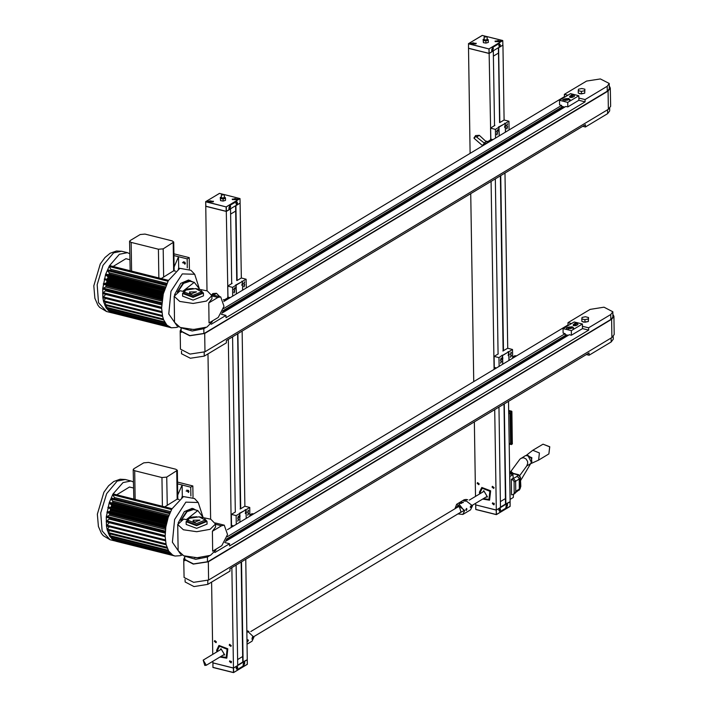 <?xml version="1.0" encoding="UTF-8"?>
<svg xmlns="http://www.w3.org/2000/svg" width="708" height="708" viewBox="0 0 708 708"><rect width="100%" height="100%" fill="white"/><g stroke="black" fill="none" stroke-linecap="round" stroke-linejoin="round"><path stroke-width="1.06" d="M481.776 487.44L490.609 490.83L489.591 500.131L490.467 490.91L481.776 487.44L479.422 492.255L479.626 493.954M492.29 503.574L492.68 502.786L493.936 504.875L492.29 503.574M494.034 503.246L494.326 504.061M492.033 487.139L492.423 486.343L494.069 487.644L493.68 488.44L492.033 487.139M477.183 483.414L477.564 482.617L479.21 483.918L478.829 484.715L477.183 483.414M500.503 507.149L505.556 504.105L503.981 404.073M503.149 350.903L500.397 175.788M499.565 122.608L498.388 47.755L498.459 53.1L493.414 56.136M498.928 407.109L500.503 507.494L496.281 510.034L475.652 504.857L475.626 503.308M475.519 496.423L474.351 421.888M473.714 381.647L470.767 193.603M470.13 153.362L468.484 48.294L489.104 53.392L491.777 51.773L491.741 49.746L492.768 47.383L499.14 43.577L500.229 44.648L499.149 43.542L492.768 47.383L491.741 49.719L491.803 51.693L500.229 46.622L500.202 44.666M507.335 503.388L496.273 510.079L494.706 409.649M494.078 369.408L491.122 181.372M490.803 139.122L489.113 53.472L468.484 48.294M498.096 354.044L495.343 178.832M494.511 125.767L493.334 50.932L489.113 53.472M508.539 401.339L510.114 501.715L505.556 504.105M500.503 507.494L505.893 504.255L504.317 403.87M503.485 350.787L500.733 175.593M499.892 122.493L498.591 47.631M502.848 45.135L498.724 47.693M507.707 348.283L504.954 173.053M504.123 120.006L502.945 45.153M468.537 48.206L468.563 43.657L468.537 48.233L468.51 43.781L488.954 48.914L489.024 53.357M482.21 35.453L468.563 43.657L488.954 48.914L502.786 40.613M495.069 41.179L495.255 41.657M500.715 41.648L495.131 41.56L500.715 41.648M500.839 41.568L501.007 41.082M475.926 43.905L470.342 43.816L475.926 43.905M470.28 43.436L470.466 43.914M476.05 43.825L476.227 43.338M500.229 44.648L500.264 46.675L502.875 45.064M491.777 51.773L489.086 53.419L468.537 48.233M486.874 36.568L502.742 40.542L502.884 45.1L500.096 46.728M492.582 48.79L492.423 49.401M498.936 44.967L498.777 45.586M492.768 49.825L492.768 48.498L492.768 49.825M492.573 49.171L493.113 49.303M499.122 46.011L499.122 44.675L499.122 46.011M498.936 45.347L499.467 45.48M492.83 50.427L493.157 47.71L492.83 50.427M499.184 46.604L499.512 43.887L499.184 46.604M500.229 46.622L491.803 51.693M472.227 43.091L474.05 43.657L472.457 43.684L472.227 43.091M472.448 43.666L472.696 42.958L473.838 42.949L474.395 43.338L473.988 43.675M475.803 43.887L476.227 43.276L470.271 43.365L475.803 43.887M472.705 43.746L472.696 42.958M473.847 43.719L473.838 42.949M485.785 36.975L485.776 36.303L486.378 36.736M484.98 36.869L485.776 36.303L486.405 36.772L484.856 36.798L485.776 36.303M484.511 36.816L486.697 36.427L484.511 36.816M486.785 36.542L484.228 37.135L484.458 36.577M487.122 36.896L487.166 39.754L484.272 39.993L484.139 36.949M483.201 39.887L484.175 39.02L483.095 39.418L483.316 40.542L484.608 40.675L483.201 39.887M487.086 40.568L484.608 40.675L488.263 40.321L488.148 39.666L487.086 40.568M487.148 38.975L488.148 39.666L487.148 38.967M488.263 40.321L488.299 42.418L485.936 43.091L483.352 42.639L483.316 40.542M485.936 43.091L485.9 40.993M483.352 42.639L483.095 39.418M497.016 40.834L498.839 41.4L497.246 41.427L497.016 40.834M497.237 41.409L497.485 40.701L498.627 40.692L499.184 41.082L498.777 41.418M500.591 41.63L501.016 41.02L495.06 41.108L500.591 41.63M497.494 41.489L497.485 40.701M498.636 41.462L498.627 40.692M469.351 500.131L484.077 491.272L487.148 496.388L472.422 505.238M485.865 497.158L487.458 496.892L483.768 490.768L482.794 492.051M487.458 496.892L483.803 490.75M482.272 488.21L480.245 492.423L480.343 493.52M483.414 498.627L489.007 499.414M483.36 498.662L488.98 499.432L489.874 491.272L482.245 488.228L480.192 492.449L480.29 493.556M482.697 499.06L489.458 500.22M492.927 139.662L490.715 139.104L490.547 128.148L494.919 125.343M505.291 123.413L505.308 124.661L505.335 123.369L504.715 123.219L505.282 123.449L498.662 126.998M499.972 122.484L504.105 119.997L508.928 121.21L505.335 123.369M506.539 128.175L507.512 126.582L506.919 128.953L506.539 128.175M506.494 125.44L507.468 123.847L506.875 126.219L506.494 125.44M496.582 134.166L497.556 132.573L496.963 134.945L496.582 134.166M496.538 131.423L497.512 129.829L496.919 132.201L496.538 131.423M495.512 138.104L495.379 129.36L490.547 128.148M505.468 132.122L505.353 124.59L505.424 132.148L505.344 127.626L504.547 127.254L505.353 127.599M498.99 128.413L498.972 127.201L495.379 129.36M498.653 126.856L498.972 127.201M499.105 135.945L499.034 131.458L498.193 131.086L498.839 128.529M498.184 131.06L499.034 131.458M509.07 129.953L508.928 121.21M505.193 125.82L505.078 126.281M498.786 129.635L498.68 130.095M505.167 124.758L504.547 127.254M499.122 131.369L499.193 135.892M498.91 130.476L499.016 129.369L498.91 130.476M498.751 130.007L499.202 130.122M505.308 126.661L505.415 125.555L505.308 126.661M505.158 126.192L505.609 126.307M490.334 140.166L490.476 139.326L492.6 139.857M475.723 136.37L475.457 135.759L474.006 138.281L475.865 136.423L484.431 143.184L485.759 143.538L488.732 141.75L487.387 141.795M475.617 135.609L479.298 135.334L476.617 136.954M479.298 135.334L485.449 140.963L488.732 141.75M475.617 136.485L474.103 138.157M474.006 138.281L482.714 145.795M482.352 145.485L484.431 143.184M491.945 140.246L491.432 140.281M496.273 510.079L475.741 504.875M475.714 504.954L475.767 509.459L475.741 504.963M510.034 501.768L507.45 503.415L507.477 505.45L506.459 507.813L500.078 511.627L498.99 510.53M500.034 511.645L506.459 507.813L507.45 505.459L507.424 503.503M500.06 511.654L498.99 510.548L498.91 508.459M496.281 514.601L475.776 509.468L475.696 504.919M506.185 505.636L506.025 506.247M499.821 509.459L499.662 510.07M506.37 505.344L506.37 506.671L506.37 505.344M506.185 506.016L506.716 506.149M500.007 509.167L500.007 510.495L500.007 509.167M499.821 509.84L500.352 509.972M506.397 504.76L506.061 507.486L506.397 504.76M500.034 508.583L499.698 511.309L500.034 508.583M505.618 504.14L500.503 507.211M498.981 508.574L499.016 510.539M505.556 504.176L505.468 498.556L500.414 501.591M509.68 473.829L512.973 474.652L509.725 476.608L510.079 499.432L513.335 497.476L513.442 494.405M511.309 479.431L513.132 480.113L514.088 481.732L514.158 493.485L513.132 494.582L511.548 494.768L511.309 479.431L513.229 478.281L512.973 474.652M513.318 494.476L514.955 493.494L515.743 491.883L515.574 481.113L513.229 478.245M526.318 455.315L532.761 450.323L539.425 452.978L538.646 460.12L531 463.563L531.867 457.766L526.416 455.306M520.707 480.254L521.159 479.555L520.699 479.829M520.69 479.413L521.575 478.882L531.885 461.581L531.239 458.341L528.522 455.81L525.513 455.563L519.955 459.094L510.902 471.333L513.096 473.342M510.123 472.59L510.902 471.333M519.831 475.404L526.77 465.979L527.734 463.298L527.522 461.333L525.982 458.881L523.504 457.749L520.92 458.315M519.831 485.113L520.265 483.537L519.752 485.104M520.053 483.502L520.256 481.856L520.053 483.502M519.663 480.511L520.327 479.396L519.663 480.511M519.955 488.945L520.805 486.361L520.415 477.227L519.398 479.927L519.955 488.945M519.76 486.608L520.424 485.493L519.76 486.608M519.663 489.051L519.398 479.927M520.504 477.289L518.663 474.741L518.026 474.864L520.415 477.227L519.3 479.927M515.663 492.529L519.318 489.697L519.203 478.847L518.521 477.378L516.902 476.44L513.681 478.369M520.053 483.219L520.238 482.139L520.053 483.219M218.967 645.422L227.799 648.811L226.79 658.113L227.666 648.891L218.967 645.422L216.621 650.236L216.825 651.935M229.489 661.555L229.87 660.768L231.135 662.856L229.489 661.555M231.233 661.228L231.516 662.042M229.233 645.121L229.613 644.324L231.259 645.625L230.87 646.422L229.233 645.121M214.374 641.395L214.763 640.598L216.409 641.899L216.02 642.696L214.374 641.395M237.693 665.131L242.747 662.086L241.18 562.055M240.339 508.884L237.587 333.769M236.755 280.589L235.578 205.736M236.118 565.09L237.702 665.476L233.481 668.016L212.843 662.838L212.825 661.29M212.719 654.404L211.577 582.153M210.586 519.088L207.993 353.867M207.001 290.811L205.754 206.223L226.294 211.373L228.967 209.754L228.941 207.727L229.958 205.364L236.808 201.461L237.428 204.603L228.967 209.71L229.95 205.373L236.348 201.523L237.419 202.63L237.454 204.656L240.136 203.134L235.914 205.674L237.091 280.474M244.534 661.369L233.472 668.069L231.897 567.63M231.268 527.389L228.312 339.353M227.994 297.103L226.303 211.453L205.674 206.276M235.286 512.026L232.534 336.813M231.702 283.749L230.525 208.913L226.303 211.453M245.729 559.32L247.313 659.697L242.747 662.086M243.092 662.237L241.508 561.851M240.065 508.99L240.676 508.769L237.923 333.574M246.11 509.636L245.189 509.663L246.065 509.654L246.083 510.919L246.11 509.636L249.712 507.477L244.897 506.264L242.145 331.034M237.171 280.465L241.313 277.987L240.136 203.134M228.967 209.754L226.277 211.4L205.833 206.267L205.709 201.638L205.736 206.214L205.709 201.762L226.153 206.895L226.224 211.338M219.4 193.434L205.762 201.638L226.153 206.895L239.985 198.594M232.259 199.16L232.454 199.638M237.906 199.629L232.321 199.541L237.906 199.629M238.03 199.55L238.207 199.063M213.126 201.886L207.532 201.798L213.126 201.886M207.471 201.417L207.665 201.895M213.241 201.807L213.418 201.32M237.295 204.709L240.083 203.081L239.994 198.638L240.065 203.046M229.773 206.771L229.613 207.382M236.127 202.948L235.976 203.568M229.958 207.807L229.967 206.479L229.958 207.807M229.773 207.152L230.304 207.285M236.322 203.993L236.322 202.656L236.322 203.993M236.127 203.329L236.667 203.462M230.02 208.409L230.357 205.692L230.02 208.409M236.384 204.585L236.711 201.868L236.384 204.585M230.604 214.117L235.649 211.081L235.569 205.745M228.994 209.674L237.428 204.603M209.418 201.072L211.249 201.638L209.648 201.665L209.418 201.072M209.648 201.647L209.887 200.939L211.028 200.93L211.586 201.32L211.179 201.656M213.002 201.868L213.418 201.258L207.471 201.346L213.002 201.868M209.895 201.727L209.887 200.939M211.046 201.7L211.028 200.93M222.985 194.957L222.976 194.284L223.578 194.718M222.17 194.85L222.976 194.284L223.595 194.753L222.047 194.78L222.976 194.284M221.71 194.797L223.887 194.408L221.71 194.797M223.985 194.523L221.427 195.116L221.657 194.558M224.312 194.877L224.356 197.736L221.471 197.974L221.339 194.93M220.4 197.868L221.365 197.001L220.285 197.399L220.515 198.523L221.799 198.656L220.4 197.868M224.277 198.55L221.799 198.656L223.1 198.975L225.463 198.302L225.348 197.647L224.277 198.55M224.347 196.957L225.348 197.647L224.347 196.948M225.463 198.302L225.489 200.399L223.135 201.072L220.542 200.621L220.515 198.523M223.135 201.072L223.1 198.975M220.542 200.621L220.285 197.399M234.206 198.815L236.038 199.382L234.436 199.408L234.206 198.815M234.436 199.391L234.675 198.683L235.817 198.674L236.375 199.063L235.968 199.399M237.791 199.612L238.207 199.001L232.251 199.09L237.791 199.612M234.684 199.47L234.675 198.683M235.835 199.444L235.817 198.674M203.223 660.104L221.277 649.254L224.347 654.369L206.293 665.219L204.798 665.405L203.223 660.104L206.293 665.219M223.055 655.139L224.648 654.882L220.967 648.749L219.984 650.033M224.675 654.865L221.02 648.714M219.471 646.2L217.436 650.404L217.542 651.502M220.613 656.608L226.206 657.396M220.56 656.643L226.171 657.413L227.064 649.254L219.445 646.209L217.383 650.431L217.489 651.537M219.896 657.042L226.649 658.201M230.118 297.643L227.914 297.086L227.737 286.129L232.118 283.324M242.481 281.395L242.499 282.642L242.525 281.35L241.906 281.2L242.472 281.43L235.852 284.979M243.729 286.165L244.711 284.563L244.118 286.935L243.729 286.165M243.685 283.421L244.667 281.828L244.074 284.2L243.685 283.421M233.773 292.147L234.746 290.554L234.153 292.926L233.773 292.147M233.729 289.404L234.711 287.811L234.109 290.183L233.729 289.404M232.702 296.086L232.569 287.342L227.737 286.129M242.579 285.598L242.614 290.13L242.543 285.607L241.738 285.236L242.543 285.581M242.667 290.103L242.596 285.616M236.304 293.926L236.233 289.439L235.383 289.076L236.003 286.536M235.852 284.837L236.162 285.182L232.569 287.342M236.18 286.395L236.153 285.156L242.455 281.359M235.375 289.041L236.233 289.439M246.26 287.935L246.127 279.191L242.525 281.35M241.295 277.978L246.127 279.191M242.384 283.802L242.278 284.262M235.985 287.616L235.87 288.076M242.366 282.74L241.738 285.236M236.313 289.351L236.384 293.873M236.1 288.457L236.206 287.351L236.1 288.457M235.95 287.988L236.401 288.103M242.508 284.643L242.614 283.536L242.508 284.643M242.348 284.174L242.809 284.289M227.525 298.148L227.666 297.307L229.79 297.838M212.807 293.59L216.498 293.316L213.807 294.935L212.807 293.59L211.896 294.705M213.807 294.935L214.276 295.307M216.498 293.316L219.737 296.679M223.374 299.688L224.586 299.776M212.922 294.351L212.4 294.838M212.816 294.466L212.462 294.855M229.144 298.227L228.631 298.263M233.472 668.06L212.94 662.856M212.904 662.936L212.958 667.44L212.931 662.945M247.234 659.75L244.641 661.396L244.676 663.431L243.649 665.794L237.269 669.609L236.18 668.511L237.26 669.635L243.649 665.794L244.676 663.431L244.614 661.484M236.1 666.44L236.18 668.529M233.481 672.582L212.966 667.449L212.887 662.9M243.375 663.617L243.216 664.228M237.012 667.44L236.861 668.051M243.57 663.325L243.561 664.653L243.57 663.325M243.375 663.998L243.915 664.131M237.207 667.148L237.198 668.476L237.207 667.148M237.012 667.821L237.552 667.954M243.587 662.741L243.26 665.467L243.587 662.741M237.224 666.573L236.897 669.29L237.224 666.573M237.702 665.476L243.083 662.237M242.817 662.122L237.693 665.201M236.18 666.555L236.206 668.52M242.747 662.157L242.658 656.537L237.605 659.573M247.065 644.183L252.048 641.191L253.924 637.173L246.853 630.58M251.977 639.174L252.844 637.82L252.429 637.138L251.977 639.174M247.437 641.767L248.419 640.483L248.004 639.793L247.437 641.767M246.942 632.58L247.349 632.182M246.862 631.359L248.933 631.412L247.234 630.81M465.483 501.202L465.891 500.804L463.457 500.901L465.483 501.202M462.997 502.698L463.404 502.299L460.961 502.397L462.997 502.698M459.696 503.096L459.165 503.485L461.607 503.379L459.696 503.096M465.784 499.441L465.253 499.821L467.687 499.724L465.784 499.441M462.846 514.468L470.59 509.813L472.466 505.795L464.448 499.6L456.704 504.255L464.722 510.45L462.846 514.468L457.952 513.937M454.872 508.831L456.704 504.255M458.049 513.875L464.032 510.53L459.297 504.477L454.978 508.769M466.289 510.433L466.961 509.105L466.545 508.424L465.802 509.804L466.289 510.433M470.891 507.654L471.386 506.441L470.97 505.76L470.227 507.14L470.891 507.654M253.88 636.616L461.032 512.088L459.386 506.778L457.961 506.972L250.809 631.501M508.698 411.304L510.857 412.074L511.371 444.491L509.211 444.181M509.202 443.872L510.53 443.146L510.052 413.012L508.716 412.675M508.733 413.808L510.052 413.012M240.667 508.778L244.879 506.264M246.057 509.716L239.437 513.265M235.445 511.937L231.33 514.406L231.498 525.371L233.702 525.92M238.72 519.61L237.738 521.203L238.339 518.831L238.72 519.61M238.676 516.875L237.702 518.468L238.295 516.097L238.676 516.875M248.676 513.627L247.703 515.22L248.296 512.849L248.676 513.627M248.632 510.884L247.658 512.477L248.251 510.105L248.632 510.884M249.712 507.477L249.844 516.221M238.968 517.344L239.817 517.716L239.888 522.203M246.065 509.68L245.331 513.521L246.18 513.893L246.136 510.857L246.251 518.38M239.808 513.477L239.87 517.645L238.977 517.353L239.614 514.796M231.33 514.406L236.153 515.619L239.755 513.459L239.826 514.681M236.153 515.619L236.295 524.371M239.437 513.123L239.755 513.459L246.048 509.645M231.578 525.389L233.649 525.955M231.525 525.425L231.41 527.301M239.614 515.911L239.499 516.371M245.977 512.079L245.862 512.548M246.101 511.937L246.092 512.928L245.897 512.167L246.446 512.017M245.933 512.459L246.393 512.574M246.11 513.875L245.322 513.512M239.738 515.76L239.729 516.751L239.534 515.999L240.083 515.84M239.57 516.282L240.03 516.398M239.844 517.645L239.791 514.707M249.827 514.999L251.88 513.769L253.774 513.858M582.454 321.574L583.56 322.096L587.87 321.6M588.268 318.998L588.525 317.529L585.428 316.75L582.082 317.45L581.826 318.919L584.923 319.697L588.268 318.998L588.313 321.512L588.525 317.529M581.826 318.919L581.87 321.423L584.967 322.202L584.923 319.697M584.967 322.202L588.313 321.512M188.903 491.573L188.434 492.529L186.921 490.007L188.903 491.573M188.85 491.21L188.284 490.263M188.974 491.724L186.089 490.998L188.974 491.724M177.513 482.077L192.824 485.918L193.01 497.211M177.54 483.847L190.753 487.166L190.894 496.06M190.753 487.166L192.824 485.918M133.378 481.98L131.015 480.98L123.006 482.564L112.935 494.122L109.209 502.733L106.306 516.902L106.448 525.832L107.147 529.805L109.731 536.283L113.661 540.293L115.847 540.85M177.717 495.087L182.089 484.989L182.266 496.405L183.301 496.662M134.724 470.705L133.184 469.599L133.777 468.82L143.733 462.828L148.556 462.395L175.788 469.227L177.327 470.333L166.778 477.103L161.955 477.537L134.724 470.705L135.175 499.414M114.05 539.965L113.661 540.293L113.731 539.195M111.944 538.399L111.97 536.894M110.129 536.16L109.775 535.593L110.607 534M108.634 533.301L108.359 532.62L109.678 530.593M107.51 529.903L107.315 529.106L109.262 526.752M165.451 540.762L106.448 525.832L109.289 522.725L165.159 536.753M165.15 536.531L106.165 521.495L109.112 519.088L165.203 533.168M109.616 518.097L109.112 519.088M165.265 532.035L106.306 516.902L109.289 515.256L165.522 529.372M109.979 513.389L109.289 515.256M165.787 527.398L106.873 512.167L109.82 511.318L166.123 525.451M109.563 502.37L168.327 517.123L109.563 502.37L109.271 503.353L111.422 504.804L111.572 505.937L110.678 507.37L107.846 507.406L110.351 508.698L110.475 510.38L109.82 511.318M170.044 512.742L111.245 497.981L110.917 498.928L112.793 501.069L112.492 503.114M114.377 498.768L114.431 497.574L112.873 494.812L113.227 493.901L172.035 508.707M111.245 497.981L170.035 512.76M116.696 494.777L129.502 487.007L133.476 487.998M182.266 496.405L181.806 497.485M179.151 499.467L177.186 499.122L164.778 506.84M133.768 499.06L133.184 469.599M180.177 555.709L174.991 556.045L172.637 555.099L168.716 551.081L166.132 544.602L165.15 536.292L165.858 526.973L168.185 517.539L171.911 508.928L183.461 496.591L194.505 498.538L198.249 502.512L202.931 516.911M193.727 521.654L193.718 521L192.957 521.46L195.019 521.973L200.037 520.115L193.08 520.23L193.718 521M189.337 518.362L187.868 520.309L196.612 523.601L205.249 520.035L199.063 516.858L189.337 518.362M180.761 554.293L172.354 542.257L174.593 519.522L185.894 502.184L198.249 502.512M187.868 520.309L187.886 521.681L196.638 524.964L205.276 521.407L205.249 520.035M178.009 541.328L177.752 524.38M178.124 523.044L184.31 511.61L192.116 508.317L196.302 510.176M188.399 519.097L186.151 521.707L196.647 525.655L207.01 521.38L204.683 518.84M180.841 520.407L186.85 511.158L193.762 508.733M186.151 521.707L186.195 524.442L196.691 528.389L207.055 524.115L207.01 521.38M181.425 520.07L187.124 511.645L193.576 509.486L197.806 510.548L203.001 517.194M193.762 516.964L190.116 517.38L186.328 519.663L183.744 519.017L177.752 524.575L183.363 529.752L196.744 531.717L210.055 529.327L215.498 523.982L215.551 527.009L212.356 531.239L221.48 525.752L224.286 525.203L227.551 534.575L221.799 545.726L212.666 551.213L212.356 531.239M215.498 523.982L210.834 519.194L199.258 516.875M193.488 516.982L196.797 516.743M186.328 519.663L197.806 510.548M177.752 524.575L178.159 550.603L183.77 555.771L197.151 557.745L210.462 555.355L215.913 550.01L215.896 549.275M194.408 557.709L199.895 557.621M185.54 556.364L195.762 559.302L207.417 557.001L209.595 555.692M184.7 556.099L184.876 560.701M214.843 552.541L229.542 543.7L224.834 542.514M225.445 541.452L569.356 334.716L571.4 335.229L582.463 328.574L582.427 326.291L588.622 327.848L588.658 330.132L229.578 545.983L229.542 543.7M185.071 579.436L185.107 582.003L193.948 586.543L207.842 584.401L229.976 571.091L229.941 568.807L589.012 352.956L589.047 355.239L611.181 341.937L613.287 339.15L613.243 336.583M612.898 314.325L613.916 316.308L614.208 334.574L611.933 337.574L208.594 580.038L193.594 582.357L184.045 577.454L183.761 559.187L184.717 557.178M613.916 316.308L611.65 319.317L208.311 561.771L193.302 564.09L183.761 559.187M225.985 540.328L567.347 335.123M612.907 314.927L613.42 316.317L611.234 319.211L207.895 561.674L193.452 563.904L184.257 559.178L184.726 557.78M227.454 529.681L568.028 324.954L568.807 325.149M588.622 327.848L610.747 314.547L612.854 311.759L604.013 307.219L590.118 309.361L567.993 322.671L568.028 324.954M227.135 536.885L565.188 333.672L565.205 334.583L568.294 335.353M563.081 328.592L571.329 330.663L582.392 324.007L574.144 321.936L563.081 328.592L563.152 333.158L565.188 333.672M226.463 539.133L566.285 334.857M582.463 328.574L588.658 330.132M571.4 328.415L571.515 327.733L570.09 327.379L568.542 327.698L568.427 328.37L571.4 328.415M570.108 328.68L570.09 327.379M568.551 328.406L568.542 327.698M575.622 323.972L574.861 324.768M575.639 324.229L574.861 323.299L574.215 323.875L574.285 324.627L575.639 324.229M575.48 323.937L574.861 323.299M574.834 324.512L574.215 323.875M575.551 322.618L574.312 325.485L575.551 322.618M575.834 325.662L576.498 322.813L575.843 322.441L573.781 325.707M578.002 324.485L577.701 324.052M577.436 323.777L577.923 324.618L575.816 325.671L573.347 325.556L573.268 324.45M572.046 326.715L566.241 328.025L573.692 327.901L572.046 326.715M567.993 322.671L571.471 323.547M612.854 317.857L612.854 311.759M582.427 326.291L582.392 324.007M571.4 335.229L571.329 330.663M586.348 354.558L589.047 355.239M612.933 316.936L613.128 317.432M508.919 351.655L507.999 351.681L508.866 351.664L508.893 352.938L508.919 351.655L512.512 349.495L507.689 348.283L502.866 351.009M498.228 353.947L494.131 356.425L498.963 357.637L502.246 355.283M501.521 361.629L500.547 363.222L501.14 360.85L501.521 361.629M501.485 358.894L500.503 360.487L501.096 358.115L501.485 358.894M511.486 355.646L510.503 357.239L511.105 354.867L511.486 355.646M511.441 352.903L510.459 354.496L511.061 352.124L511.441 352.903M512.512 349.495L512.654 358.239M502.246 355.142L502.68 359.664L501.777 359.363L502.627 359.735L502.698 364.222M508.99 355.912L509.061 360.399M508.972 355.894L508.99 360.443M494.131 356.425L494.308 367.39L496.512 367.939M501.777 359.372L502.415 356.814M508.848 351.664L502.547 355.451L502.574 356.699M498.963 357.637L499.096 366.39M494.388 367.408L496.458 367.974M494.334 367.443L494.211 369.319M502.415 357.929L502.308 358.39M508.778 354.097L508.671 354.566M508.875 351.699L508.132 355.54L508.919 355.956M508.902 353.947L508.893 354.947L508.707 354.186L509.247 354.035M508.742 354.478L509.194 354.593M508.132 355.531L508.919 355.894L508.972 360.452M502.538 357.779L502.538 358.77L502.344 358.009L502.884 357.859M502.379 358.301L502.83 358.416M502.645 359.664L502.6 356.726M512.636 357.018L514.689 355.788L516.575 355.876M578.87 93.297L579.976 93.819L584.286 93.323M584.684 90.721L584.932 89.252L581.843 88.473L578.489 89.164L578.241 90.633L581.339 91.412L584.684 90.721L584.728 93.226L584.932 89.252M578.241 90.633L578.286 93.146L581.383 93.925L581.339 91.412M581.383 93.925L584.728 93.226M185.319 263.296L184.85 264.243L183.337 261.73L185.319 263.296M185.266 262.925L184.7 261.978M185.39 263.438L182.505 262.712L185.39 263.438M173.929 253.791L189.24 257.632L189.417 268.925M173.956 255.57L187.169 258.88L187.31 267.783M187.169 258.88L189.24 257.632M129.794 253.694L127.431 252.703L119.422 254.278L109.342 265.836L105.616 274.456L102.722 288.616L102.864 297.546L103.563 301.519L106.147 307.998L110.067 312.016L112.262 312.564M174.133 266.81L178.504 256.712L178.681 268.12L179.708 268.385M131.139 242.428L129.599 241.313L130.184 240.534L140.149 234.552L144.972 234.109L172.203 240.941L173.743 242.056L163.194 248.818L158.371 249.26L131.139 242.428L131.591 271.129M110.466 311.679L110.067 312.016L110.147 310.918M108.359 310.113L108.386 308.617M106.536 307.874L106.191 307.316L107.014 305.723M105.05 305.024L104.775 304.334L106.094 302.307M103.926 301.617L103.731 300.82L105.669 298.466M161.858 312.476L102.864 297.546L105.704 294.448L161.574 308.467M161.566 308.254L102.58 293.209L105.527 290.811L161.619 304.882M106.032 289.811L105.527 290.811M102.881 289.023L161.681 303.759L102.722 288.616L105.704 286.97L161.937 301.086M106.386 285.103L105.704 286.97M103.474 284.368L162.203 299.112L103.288 283.881L106.227 283.032L162.539 297.165M164.743 288.837L105.979 274.093L105.687 275.067L107.837 276.527L107.988 277.651L107.094 279.094L104.262 279.12L106.766 280.412L106.89 282.094L106.227 283.032M105.979 274.093L164.743 288.846M166.46 284.457L107.66 269.704L107.333 270.651L109.209 272.784L108.908 274.828M110.793 270.491L110.837 269.297L109.289 266.527L109.643 265.624L168.442 280.43M107.66 269.704L166.451 284.474M113.112 266.491L125.918 258.721L129.891 259.721M178.681 268.12L178.212 269.199M175.566 271.182L173.593 270.845L161.185 278.563M130.184 270.775L129.599 241.313M171.398 327.76L166.946 325.149L163.654 319.839L162.548 316.326L161.566 308.015L163.247 293.926L168.327 280.642L179.867 268.305L190.921 270.252L194.665 274.235L199.346 288.625M190.142 293.369L190.133 292.723L189.372 293.174L191.434 293.696L196.452 291.838L189.496 291.944L190.133 292.723M176.593 327.432L171.407 327.76M185.753 290.076L184.284 292.023L193.027 295.316L201.665 291.749L195.479 288.572L185.753 290.076M177.177 326.007L168.769 313.971L171.009 291.245L182.301 273.908L194.665 274.235M184.284 292.023L184.301 293.395L193.045 296.687L201.692 293.121L201.665 291.749M174.425 313.042L174.168 296.094M174.54 294.767L180.726 283.333L188.532 280.041L192.709 281.89M184.815 290.82L182.567 293.422L193.063 297.369L203.426 293.094L201.099 290.563M177.257 292.13L183.257 282.881L190.178 280.457M182.567 293.422L182.611 296.165L193.107 300.112L203.47 295.838L203.426 293.094M177.841 291.784L183.54 283.368L189.992 281.209L194.222 282.271L199.417 288.908M190.178 288.687L186.523 289.103L182.735 291.377L180.159 290.731L174.159 296.298L179.77 301.466L193.151 303.44L206.471 301.05L211.913 295.705L211.966 298.723L208.763 302.962L217.896 297.475L220.701 296.918L223.967 306.29L218.206 317.45L209.081 322.936L208.763 302.962M211.913 295.705L207.249 290.908L195.665 288.599M189.903 288.705L193.213 288.466M182.735 291.377L194.222 282.271M174.159 296.298L174.566 322.317L180.186 327.494L193.567 329.459L206.878 327.069L212.32 321.724L212.311 320.99M190.815 329.424L196.311 329.335M181.956 328.078L192.178 331.017L203.824 328.724L206.01 327.415M181.115 327.822L181.283 332.415M211.258 324.255L225.958 315.414L221.25 314.237M221.861 313.175L565.772 106.43L567.816 106.943L578.879 100.297L578.843 98.014L585.038 99.562L585.074 101.846L225.994 317.697L225.958 315.414M181.487 351.15L181.522 353.717L190.363 358.257L204.258 356.115L226.392 342.814L226.356 340.53L585.428 124.679L585.463 126.962L607.597 113.652L609.703 110.873L609.659 108.297M609.305 86.049L610.331 88.031L610.623 106.288L608.349 109.297L205.01 351.752L190.01 354.071L180.46 349.168L180.168 330.91L181.133 328.893M610.331 88.031L608.066 91.031L204.727 333.495L189.717 335.813L180.168 330.91M222.401 312.042L563.763 106.837M609.322 86.642L609.836 88.031L607.65 90.934L204.311 333.388L189.859 335.619L180.664 330.901L181.142 329.494M223.861 301.404L564.435 96.669L565.223 96.863M585.038 99.562L607.163 86.261L609.269 83.473L600.428 78.933L586.534 81.084L564.4 94.385L564.435 96.669M223.551 308.599L561.603 105.386L561.621 106.297L564.71 107.076M559.488 100.306L567.745 102.377L578.808 95.73L570.56 93.66L559.488 100.306L559.559 104.873L561.603 105.386M222.878 310.856L562.701 106.572M578.879 100.297L585.074 101.846M567.816 100.129L567.931 99.456L566.497 99.093L564.957 99.412L564.842 100.093L567.816 100.129M566.524 100.403L566.497 99.093M564.966 100.12L564.957 99.412M572.029 95.695L571.276 96.483M572.055 95.952L571.984 95.199L570.63 95.589L570.701 96.341L572.055 95.952M571.896 95.66L571.268 95.022M571.25 96.226L570.63 95.589M571.958 94.341L570.719 97.2L571.958 94.341M572.25 97.385L572.914 94.536L572.259 94.164L570.197 97.421M574.418 96.2L574.117 95.766M573.852 95.492L574.454 95.837L574.1 96.589L571.657 97.483L569.763 97.27L569.683 96.173M568.462 98.439L562.656 99.74L570.108 99.624L568.462 98.439M564.4 94.385L567.887 95.261M609.269 89.571L609.269 83.473M578.843 98.014L578.808 95.73M567.816 106.943L567.745 102.377M582.764 126.281L585.463 126.962M609.349 88.659L609.544 89.146M486.856 36.55L502.777 40.586M502.875 45.108L502.804 40.657L489.095 48.896L489.166 53.348M482.272 35.418L485.361 36.188L482.263 35.4M493.264 48.294L492.803 47.772L493.405 48.507L492.795 50.162M499.618 44.471L499.158 43.949M499.167 43.949L499.76 44.684L499.149 46.339M505.264 123.378L498.954 127.166M505.3 124.661L505.282 123.449M499.043 128.422L499.025 127.21M489.6 140.432L491.697 140.396L489.6 140.432L487.334 141.786M486.44 141.556L484.113 142.954M475.449 136.069L474.059 137.609M496.405 514.566L510.132 506.247M475.803 509.477L496.379 514.61L510.096 506.362L510.079 501.804M496.202 510.105L496.273 514.557L475.803 509.415M496.343 510.087L496.414 514.539L510.132 506.291L510.061 501.839M506.866 505.14L506.627 506.875L505.786 507.264L506.397 507.008M500.503 508.964L500.264 510.698L499.423 511.096L500.034 510.831M514.282 492.759L515.743 491.883M514.105 481.989L515.574 481.113M511.557 479.458L513.468 478.307M527.867 455.43L531.487 462.651M532.761 450.323L543.009 444.164L549.673 446.819L548.895 453.952L538.646 460.12M526.77 465.979L531.115 463.377M515.734 491.343L519.548 488.909M519.389 478.865L515.574 481.298M509.663 472.767L518.026 474.864L516.902 476.44M224.064 194.55L239.968 198.567M224.047 194.532L239.994 198.638L226.286 206.878L226.356 211.329M219.471 193.399L222.56 194.169L219.453 193.381L205.665 201.727M230.454 206.276L230.003 205.754L230.596 206.488L229.985 208.143M236.808 202.453L236.357 201.93M236.366 201.93L236.95 202.665L236.339 204.32M242.49 282.642L242.472 281.43M236.242 286.404L236.224 285.191M226.79 298.413L228.896 298.378L226.79 298.413L224.533 299.767M225.923 299.732L223.781 301.024M212.639 294.05L211.958 294.723M233.605 672.547L247.322 664.228M212.993 667.458L233.569 672.591L247.296 664.343L247.269 659.785M233.392 668.087L233.463 672.538L213.002 667.396M233.534 668.069L233.605 672.52L247.322 664.272L247.251 659.821M244.056 663.122L243.826 664.856L242.977 665.246L243.587 664.989M237.693 666.945L237.463 668.679L236.614 669.078L237.224 668.812M511.795 411.375L510.857 412.074M511.362 444.553L512.335 443.907L511.751 411.304M510.654 411.799L511.619 411.215L508.68 410.481L511.866 411.436L512.335 443.801M511.371 444.491L512.38 443.854L511.291 444.651M240.083 508.99L240.702 508.778M239.87 517.645L239.941 522.177M246.189 518.424L246.101 513.902L246.172 518.433M117.209 481.113L106.625 493.626L100.757 512.981L102.102 530.911L110.103 539.761L103.253 535.664L101.456 533.398L98.421 526.486L97.377 514.167L103.864 492.281L108.598 485.776L113.731 481.537L120.059 479.245L125.219 479.528L117.209 481.113M166.778 477.103L167.221 505.114M161.955 477.537L162.406 506.247M176.743 471.112L177.186 499.122M113.581 539.691L171.354 554.187M111.528 537.974L169.787 552.594M109.775 535.593L168.238 550.266M108.359 532.62L166.938 547.319M107.315 529.106L165.955 543.824M106.669 525.15L165.353 539.877M106.439 520.858L165.141 535.584M106.625 516.318L165.345 531.053M109.882 514.185L165.672 528.186M109.961 513.521L165.769 527.531M107.058 512.654L165.787 527.389M107.218 511.645L165.955 526.389M110.475 510.38L166.336 524.398M110.607 509.716L166.477 523.734M110.351 508.698L166.681 522.831M107.97 507.963L166.707 522.708M110.678 507.37L167.008 521.513M108.218 506.963L166.955 521.707M111.386 506.583L167.247 520.61M111.572 505.937L167.433 519.955M111.422 504.804L167.734 518.937M109.271 503.353L168.008 518.097M112.59 502.91L168.398 516.92M112.829 502.282L168.619 516.291M112.793 501.069L169.035 515.185M110.917 498.928L169.646 513.672M114.431 497.574L170.531 511.654M112.873 494.812L171.584 509.548M215.506 524.256L221.48 525.752M207.488 561.904L207.417 557.001M207.78 580.48L207.842 584.401M611.65 319.317L611.933 337.574M208.311 561.771L208.594 580.038M611.181 341.937L611.119 338.07M610.747 314.547L610.827 319.458M571.551 327.105L568.391 328.999L571.551 327.105M567.258 327.769L566.887 328.831M573.082 328.733L572.675 327.68M502.892 351.009L503.503 350.796M502.68 359.664L502.751 364.195M502.609 355.487L508.866 351.734M113.625 252.827L103.041 265.341L97.173 284.704L98.518 302.635L106.51 311.476L99.669 307.387L97.863 305.121L94.837 298.21L93.792 285.882L100.279 264.004L105.005 257.5L110.138 253.26L116.475 250.968L121.634 251.243L113.625 252.827M163.194 248.818L163.637 276.828M158.371 249.26L158.822 277.97M173.159 242.835L173.593 270.845M109.988 311.405L167.769 325.91M107.943 309.688L166.203 324.308M106.191 307.316L164.654 321.99M104.775 304.334L163.353 319.034M103.731 300.82L162.371 315.538M103.085 296.873L161.76 311.6M102.846 292.572L161.557 307.307M103.032 288.032L161.76 302.767M106.297 285.899L162.088 299.9M106.377 285.244L162.185 299.245M103.633 283.368L162.371 298.103M106.89 282.094L162.743 296.112M107.023 281.43L162.884 295.448M106.766 280.412L163.097 294.555M104.386 279.678L163.123 294.422M107.094 279.094L163.424 293.227M104.634 278.686L163.371 293.422M107.793 278.306L163.663 292.324M107.988 277.651L163.849 291.678M107.837 276.527L164.15 290.661M105.687 275.067L164.415 289.811M109.005 274.624L164.814 288.634M109.236 274.005L165.035 288.006M109.209 272.784L165.451 286.899M107.333 270.651L166.053 285.386M110.837 269.297L166.946 283.377M109.289 266.527L168 281.262M211.922 295.971L217.896 297.475M203.904 333.618L203.824 328.724M204.196 352.195L204.258 356.115M608.066 91.031L608.349 109.297M204.727 333.495L205.01 351.752M607.597 113.652L607.535 109.784M607.163 86.261L607.243 91.173M567.958 98.828L564.807 100.722L567.958 98.828M563.674 99.483L563.303 100.545M569.498 100.448L569.082 99.403M482.254 35.4L468.466 43.746M543.009 444.164L549.797 446.748L548.895 453.952M519.026 490.334L520.238 488.635M518.663 474.741L509.654 472.475M131.015 480.98L125.219 479.528M115.9 541.213L110.103 539.761M177.779 499.131L177.327 470.333M174.77 555.992L116.006 541.239M172.655 555.107L113.696 540.31M170.566 553.461L111.616 538.664M168.761 551.151L109.837 536.363M167.283 548.231L108.377 533.443M166.176 544.771L107.297 529.991M165.46 540.85L106.607 526.079M165.159 536.584L106.324 521.823M165.265 532.062L106.465 517.3M172.053 508.671L113.227 493.901M182.115 555.063L180.151 555.718M224.286 525.203L215.303 522.947M573.215 328.645L572.418 327.361L569.967 326.91L567.497 327.441L566.754 328.751M577.763 324.105L576.498 322.813M127.431 252.703L121.634 251.243M112.315 312.936L106.51 311.476M174.195 270.845L173.743 242.056M171.186 327.707L112.422 312.963M169.07 326.822L110.103 312.024M166.973 325.184L108.032 310.387M165.168 322.866L106.244 308.077M163.698 319.945L104.793 305.166M162.583 316.485L103.713 301.705M161.875 312.573L103.023 297.803M161.566 308.299L102.74 293.537M168.469 280.386L109.643 265.624M178.531 326.777L176.566 327.441M220.701 296.918L211.71 294.661M569.621 100.359L568.834 99.085L566.373 98.624L563.913 99.164L563.17 100.465M574.179 95.828L572.914 94.536"/></g></svg>
